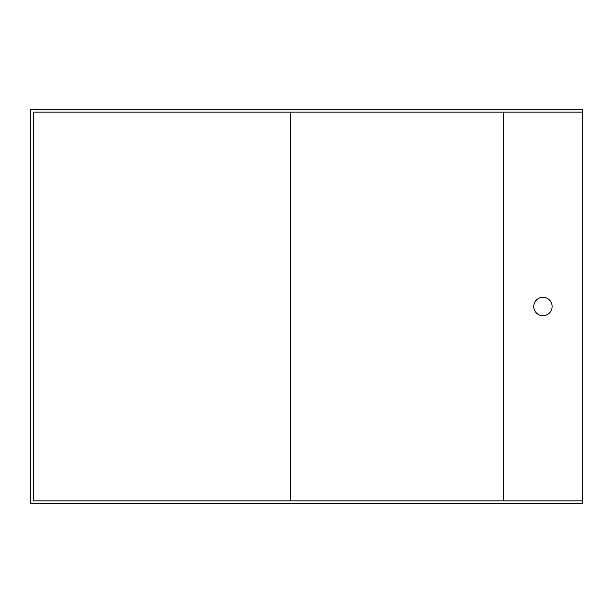 <?xml version="1.0" encoding="UTF-8"?>
<svg xmlns="http://www.w3.org/2000/svg" width="613" height="613" viewBox="0 0 613 613"><rect width="100%" height="100%" fill="white"/><g stroke="black" fill="none" stroke-linecap="round" stroke-linejoin="round"><path stroke-width="0.92" d="M582.35 500.905L33.278 500.905L33.278 112.095L582.35 112.095L582.35 503.534L30.65 503.534L30.65 109.466L582.35 109.466L582.35 112.095M290.738 112.095L290.738 500.905M552.137 306.5A9.195 9.195 0 0 0 542.942 297.305A9.195 9.195 0 0 0 533.747 306.5A9.195 9.195 0 0 0 542.942 315.695A9.195 9.195 0 0 0 552.137 306.5M503.534 112.095L503.534 500.905"/></g></svg>
